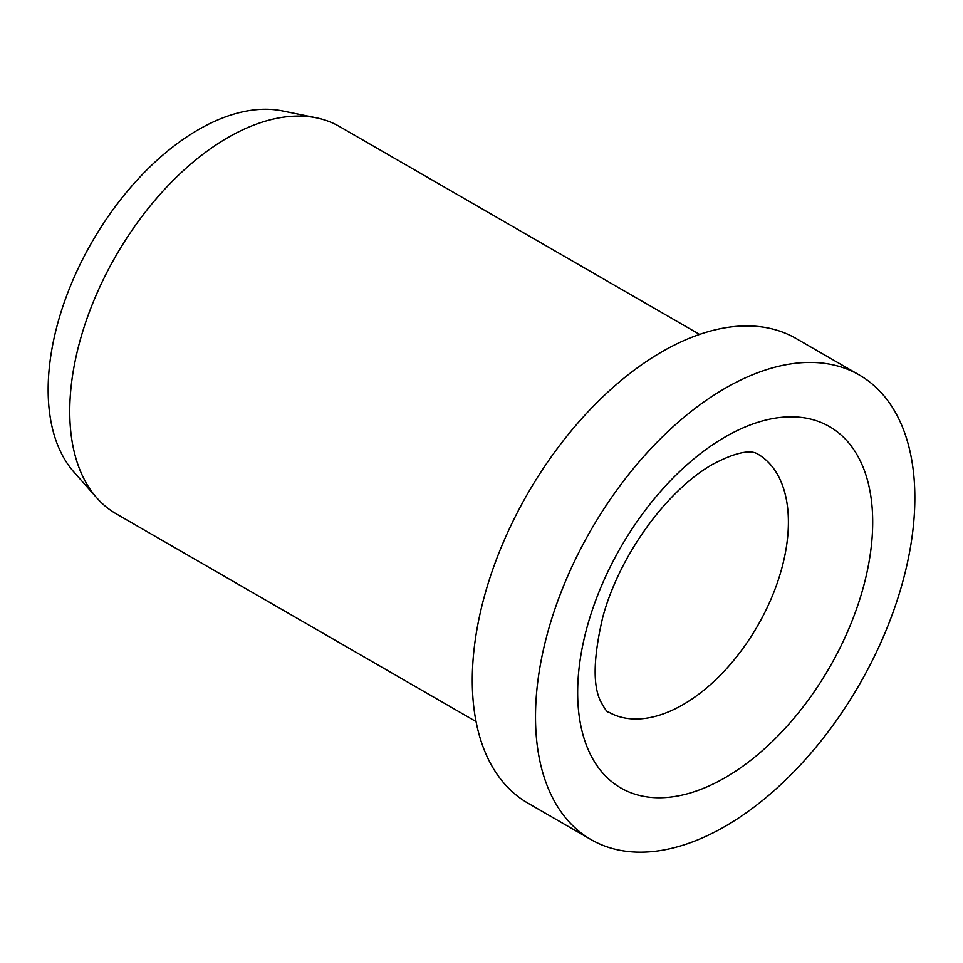 <?xml version="1.0" encoding="UTF-8"?>
<svg xmlns="http://www.w3.org/2000/svg" width="963" height="963" viewBox="0 0 963 963"><rect width="100%" height="100%" fill="white"/><g stroke="black" fill="none" stroke-linecap="round" stroke-linejoin="round"><path stroke-width="1.44" d="M859.297 374.992L796.076 338.495A268.244 154.862 120 0 0 589.368 410.358A268.244 154.862 120 0 0 472.279 680.299A268.244 154.862 120 0 0 527.832 803.094L591.053 839.604A268.244 154.862 120 0 0 797.761 767.74A268.244 154.862 120 0 0 914.85 497.787A268.244 154.862 120 0 0 859.297 374.992A268.244 154.862 120 0 0 652.589 446.856A268.244 154.862 120 0 0 535.5 716.809A268.244 154.862 120 0 0 591.053 839.604M699.583 334.414L339.566 126.562A223.536 129.054 120 0 0 316.37 117.835A223.536 129.054 120 0 0 153.695 201.724A223.536 129.054 120 0 0 69.745 411.394A223.536 129.054 120 0 0 96.89 497.991A223.536 129.054 120 0 0 116.042 513.724L476.047 721.576M316.37 117.835L282.448 110.926A212.354 122.602 120 0 0 127.898 190.614A212.354 122.602 120 0 0 48.15 389.81A212.354 122.602 120 0 0 73.934 472.075L96.89 497.991M788.396 522.127A149.024 86.032 120 0 0 757.532 453.91C756.184 453.465 747.709 445.869 712.837 464.238C665.734 490.865 618.523 557.36 602.657 617.668C593.352 657.645 592.702 685.584 600.695 701.473C604.969 709.298 607.569 712.813 608.52 712.018A149.024 86.032 120 0 0 683.032 704.639A149.024 86.032 120 0 0 788.396 522.127M725.175 436.949A208.634 120.447 120 0 0 577.656 692.469A208.634 120.447 120 0 0 725.175 777.647A208.634 120.447 120 0 0 872.695 522.127A208.634 120.447 120 0 0 725.175 436.949"/></g></svg>
